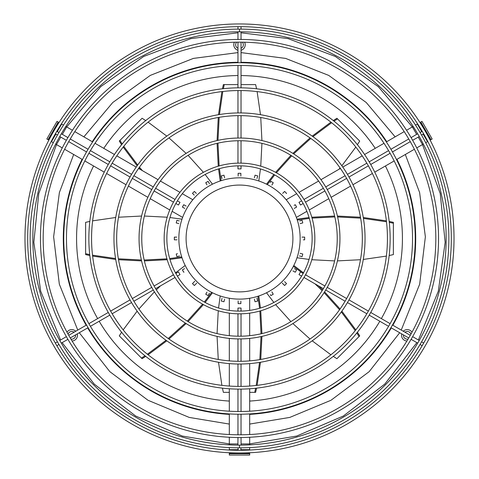 <?xml version="1.0" encoding="UTF-8"?>
<svg xmlns="http://www.w3.org/2000/svg" width="479" height="479" viewBox="0 0 479 479"><rect width="100%" height="100%" fill="white"/><g stroke="black" fill="none" stroke-linecap="round" stroke-linejoin="round"><path stroke-width="0.72" d="M412.317 126.935L378.236 86.621L335.282 56.45L288.035 38.595L241.039 32.794M249.685 443.907L296.693 436.046L343.341 416.023L384.805 384.05L416.856 342.647M418.395 339.982L438.321 291.16L445.153 242.296L440.249 193.69L422.502 144.574M97.638 318.601A162.926 162.926 0 0 1 93.585 165.985M103.769 148.346A162.926 162.926 0 0 1 237.961 75.55M229.315 401.079A162.926 162.926 0 0 1 99.177 321.265M239.5 115.637A122.834 122.834 0 0 0 116.666 238.47A122.834 122.834 0 0 0 239.5 361.304A122.834 122.834 0 0 0 362.334 238.47A122.834 122.834 0 0 0 239.5 115.637M239.5 112.924A125.546 125.546 0 0 0 113.954 238.47A125.546 125.546 0 0 0 239.5 364.022A125.546 125.546 0 0 0 365.046 238.47A125.546 125.546 0 0 0 239.5 112.924M239.5 42.146A196.324 196.324 0 0 0 43.176 238.47A196.324 196.324 0 0 0 239.5 434.794A196.324 196.324 0 0 0 435.824 238.47A196.324 196.324 0 0 0 239.5 42.146M239.5 39.434A199.036 199.036 0 0 0 40.464 238.47A199.036 199.036 0 0 0 239.5 437.513A199.036 199.036 0 0 0 438.536 238.47A199.036 199.036 0 0 0 239.5 39.434M239.5 140.736A97.734 97.734 0 0 0 141.766 238.47A97.734 97.734 0 0 0 239.5 336.204A97.734 97.734 0 0 0 337.234 238.47A97.734 97.734 0 0 0 239.5 140.736M239.5 138.024A100.452 100.452 0 0 0 139.048 238.47A100.452 100.452 0 0 0 239.5 338.922A100.452 100.452 0 0 0 339.952 238.47A100.452 100.452 0 0 0 239.5 138.024M239.5 165.836A72.634 72.634 0 0 0 166.866 238.47A72.634 72.634 0 0 0 239.5 311.111A72.634 72.634 0 0 0 312.134 238.47A72.634 72.634 0 0 0 239.5 165.836M239.5 163.117A75.353 75.353 0 0 0 164.147 238.47A75.353 75.353 0 0 0 239.5 313.823A75.353 75.353 0 0 0 314.853 238.47A75.353 75.353 0 0 0 239.5 163.117M238.979 31.818L240.021 31.818A206.653 206.653 0 0 1 418.203 134.695L418.73 135.599A206.653 206.653 0 0 1 418.73 341.341L418.203 342.251A206.653 206.653 0 0 1 240.021 445.123L238.979 445.123A206.653 206.653 0 0 1 60.797 342.251L60.27 341.341A206.653 206.653 0 0 1 60.27 135.599L60.797 134.695A206.653 206.653 0 0 1 238.979 31.818M239.5 29.105A209.371 209.371 0 0 0 30.129 238.47A209.371 209.371 0 0 0 239.5 447.841A209.371 209.371 0 0 0 448.871 238.47A209.371 209.371 0 0 0 239.5 29.105L239.5 31.794M239.5 90.543A147.933 147.933 0 0 0 91.567 238.47A147.933 147.933 0 0 0 239.5 386.403A147.933 147.933 0 0 0 387.433 238.47A147.933 147.933 0 0 0 239.5 90.543M239.5 87.825A150.645 150.645 0 0 0 88.855 238.47A150.645 150.645 0 0 0 239.5 389.116A150.645 150.645 0 0 0 390.146 238.47A150.645 150.645 0 0 0 239.5 87.825M239.5 65.443A173.027 173.027 0 0 0 66.473 238.47A173.027 173.027 0 0 0 239.5 411.503A173.027 173.027 0 0 0 412.527 238.47A173.027 173.027 0 0 0 239.5 65.443M239.5 62.731A175.745 175.745 0 0 0 63.755 238.47A175.745 175.745 0 0 0 239.5 414.215A175.745 175.745 0 0 0 415.245 238.47A175.745 175.745 0 0 0 239.5 62.731M238.979 26.668L240.021 26.668A211.808 211.808 0 0 1 422.67 132.114L423.191 133.024A211.808 211.808 0 0 1 423.191 343.922L422.67 344.826A211.808 211.808 0 0 1 240.021 450.278L238.979 450.278A211.808 211.808 0 0 1 56.33 344.826L55.809 343.922A211.808 211.808 0 0 1 55.809 133.024L56.33 132.114A211.808 211.808 0 0 1 238.979 26.668M239.5 23.95A214.52 214.52 0 0 0 24.98 238.47A214.52 214.52 0 0 0 239.5 452.996A214.52 214.52 0 0 0 454.02 238.47A214.52 214.52 0 0 0 239.5 23.95M237.961 50.259A5.7 5.7 0 0 1 234.399 42.212M237.458 39.446A5.7 5.7 0 0 1 237.961 39.278M241.039 39.278A5.7 5.7 0 0 1 241.542 39.446M244.601 42.212A5.7 5.7 0 0 1 241.039 50.259M66.988 332.186A5.7 5.7 0 0 1 75.736 331.246M77.275 333.911A5.7 5.7 0 0 1 72.084 341.018M406.916 341.018A5.7 5.7 0 0 1 401.725 333.911M403.264 331.246A5.7 5.7 0 0 1 412.012 332.186M404.971 332.228A3.844 3.844 0 0 1 410.922 334.168M408.084 339.078A3.844 3.844 0 0 1 403.432 334.893M75.568 334.893A3.844 3.844 0 0 1 70.916 339.078M68.078 334.168A3.844 3.844 0 0 1 74.029 332.228M237.961 48.295A3.844 3.844 0 0 1 236.662 42.17M242.338 42.17A3.844 3.844 0 0 1 241.039 48.295M300.147 238.47A60.647 60.647 0 0 1 239.5 299.118A60.647 60.647 0 0 1 178.853 238.47A60.647 60.647 0 0 1 239.5 177.829A60.647 60.647 0 0 1 300.147 238.47M57.42 135.126L55.438 133.671M56.708 131.474L58.959 132.455M63.485 125.091L61.372 123.875M53.307 142.73L51.193 141.509M192.815 199.761L182.307 193.696M179.93 192.324L160.411 181.05M158.046 179.685L138.581 168.446M136.222 167.087L116.786 155.861M114.427 154.501L95.004 143.287M92.651 141.928L74.802 131.623M72.443 130.264L65.845 126.45M182.631 217.4L172.123 211.329M169.752 209.958L150.226 198.689M147.861 197.324L128.396 186.086M126.037 184.726L106.601 173.5M104.242 172.141L84.819 160.926M82.466 159.567L64.617 149.262M62.264 147.903L55.66 144.089M58.199 122.043L57.031 121.367L46.846 139L48.02 139.676L58.199 122.043L59.019 122.51M48.834 140.149L48.02 139.676M420.041 132.455L422.292 131.474M423.562 133.671L421.58 135.126M425.693 142.73L427.807 141.509M415.515 125.091L417.628 123.875M296.369 217.4L306.877 211.329M309.248 209.958L328.774 198.689M331.139 197.324L350.604 186.086M352.963 184.726L372.399 173.5M374.758 172.141L394.181 160.926M396.534 159.567L414.383 149.262M416.736 147.903L423.34 144.089M286.185 199.761L296.693 193.696M299.07 192.324L318.589 181.05M320.954 179.685L340.419 168.446M342.778 167.087L362.214 155.861M364.573 154.501L383.996 143.287M386.349 141.928L404.198 131.623M406.557 130.264L413.155 126.45M430.98 139.676L432.154 139L421.969 121.367L420.801 122.043L430.98 139.676L430.166 140.149M419.981 122.51L420.801 122.043M256.558 388.152L255.63 392.349L249.685 392.349M229.315 392.349L223.37 392.349L222.442 388.152M257.924 296.25L259.576 308.278M259.869 311.021L261.031 333.803M261.025 336.587L259.828 359.609M259.552 362.411L256.193 385.457M255.63 388.253L254.726 392.349M258.786 295.968L260.45 308.021M260.75 310.763L261.935 333.594M261.929 336.384L260.744 359.454M260.474 362.256L257.115 385.35M221.885 385.35L218.526 362.256M218.256 359.454L217.071 336.384M217.065 333.594L218.25 310.763M218.55 308.021L220.214 295.968M144.993 355.789L141.461 358.047L119.289 335.875L121.6 332.252M123.187 329.875L137.144 311.17M138.928 308.997L154.406 291.849M156.37 289.867L160.495 285.861M172.033 275.647L173.356 274.563M175.506 272.838L185.205 265.492M212.478 292.765L205.138 302.465M203.407 304.62L188.103 321.601M186.121 323.57L168.979 339.042M166.8 340.832L148.101 354.789M145.724 356.37L142.101 358.687L141.461 358.047M211.67 292.358L204.335 302.027M202.605 304.177L187.313 321.11M185.337 323.068L168.213 338.503M166.045 340.288L147.37 354.209M89.723 254.6L85.621 253.696L85.621 222.34L89.824 221.418M92.621 220.855L115.714 217.496M118.517 217.227L141.586 216.041M144.377 216.035L167.207 217.221M169.949 217.52L182.002 219.19M182.002 257.756L169.949 259.426M167.207 259.72L144.377 260.911M141.586 260.899L118.517 259.72M115.714 259.444L92.621 256.091M89.824 255.529L85.621 254.6L85.621 253.696M181.721 256.894L169.692 258.546M166.955 258.846L144.167 260.007M141.383 259.995L118.361 258.798M115.565 258.522L92.513 255.163M122.187 143.969L119.93 140.431L142.101 118.259L145.724 120.576M148.101 122.157L166.8 136.114M168.979 137.904L186.121 153.376M188.103 155.346L203.407 172.326M205.138 174.476L212.478 184.181M140.066 169.303L138.928 167.949M137.144 165.776L123.187 147.071M121.6 144.694L119.289 141.071L119.93 140.431M142.383 170.644L139.467 167.189M137.683 165.016L123.762 146.34M241.039 84.597L255.63 84.597L256.558 88.795M257.115 91.597L260.474 114.691M260.744 117.493L261.929 140.557M261.935 143.347L260.75 166.177M260.45 168.919L258.786 180.972M220.214 180.972L218.55 168.919M218.25 166.177L217.065 143.347M217.071 140.557L218.256 117.493M218.526 114.691L221.885 91.597M222.442 88.795L223.37 84.597L237.961 84.597M221.076 180.691L219.424 168.662M219.131 165.926L217.969 143.137M217.975 140.353L219.172 117.331M219.448 114.535L222.807 91.489M223.37 88.693L224.274 84.597M334.007 121.157L337.539 118.9L359.711 141.071L357.4 144.694M355.813 147.071L341.856 165.776M340.072 167.949L338.934 169.303M266.522 184.181L273.862 174.476M275.593 172.326L290.897 155.346M292.879 153.376L310.021 137.904M312.2 136.114L330.899 122.157M333.276 120.576L336.899 118.259L337.539 118.9M267.33 184.589L274.665 174.913M276.395 172.769L291.687 155.837M293.663 153.873L310.787 138.443M312.955 136.659L331.63 122.738M389.277 222.346L393.379 223.244L393.379 254.6L389.176 255.529M386.379 256.091L363.286 259.444M360.483 259.72L337.414 260.899M334.623 260.911L311.793 259.72M309.051 259.426L296.998 257.756M296.998 219.19L309.051 217.52M311.793 217.221L334.623 216.035M337.414 216.041L360.483 217.227M363.286 217.496L386.379 220.855M389.176 221.418L393.379 222.34L393.379 223.244M297.279 220.047L309.308 218.394M312.045 218.101L334.833 216.939M337.617 216.951L360.639 218.149M363.435 218.418L386.487 221.783M356.813 332.977L359.07 336.515L336.899 358.687L333.276 356.37M330.899 354.789L312.2 340.832M310.021 339.042L292.879 323.57M290.897 321.601L275.593 304.62M273.862 302.465L266.522 292.765M293.795 265.492L303.494 272.838M305.644 274.563L306.967 275.647M318.505 285.861L322.63 289.867M324.594 291.849L340.072 308.997M341.856 311.17L355.813 329.875M357.4 332.252L359.711 335.875L359.07 336.515M293.382 266.3L301.902 272.725M315.026 283.855L322.139 290.657M324.097 292.633L339.533 309.757M341.317 311.931L355.238 330.606M256.9 298.166L257.678 301.057A65.174 65.174 0 0 1 255.05 301.758L254.349 299.136M257.576 300.686L257.283 299.597M254.415 299.387L255.05 301.758M271.892 291.867L273.252 294.22A65.174 65.174 0 0 1 270.904 295.579L270.342 294.609M273.252 294.22L273.06 293.884M272.695 293.25L272.497 292.914M284.61 281.664L286.532 283.586A65.174 65.174 0 0 1 284.616 285.508L282.293 283.185M286.262 283.311L285.46 282.514M283.819 284.712L284.34 285.233M294.483 268.647L296.609 269.875A65.174 65.174 0 0 1 295.25 272.228L292.891 270.863M295.788 269.402L295.298 269.12M294.28 271.665L294.914 272.036M300.159 253.319L302.788 254.026A65.174 65.174 0 0 1 302.087 256.648L299.459 255.942M301.004 256.355L302.087 256.648M301.938 237.117L304.656 237.117A65.174 65.174 0 0 1 304.656 239.829L303.351 239.829M303.716 237.117L302.201 237.117M303.536 239.829L304.656 239.829M299.716 220.933L302.087 220.298A65.174 65.174 0 0 1 302.788 222.921L300.159 223.621M302.087 220.298L300.626 220.687M294.118 205.371L295.25 204.719A65.174 65.174 0 0 1 296.609 207.072L294.25 208.431M291.328 206.982A60.647 60.647 0 0 1 292.687 209.335M286.334 193.558L286.532 193.36A65.174 65.174 0 0 0 284.616 191.438L284.412 191.642M282.688 193.36L284.616 191.438M283.688 192.366L282.873 193.175M270.252 182.499L270.904 181.367A65.174 65.174 0 0 1 273.252 182.721L271.892 185.08M272.695 183.697L273.252 182.721M254.349 177.811L255.05 175.182A65.174 65.174 0 0 1 257.678 175.889L256.972 178.511M257.385 176.967L257.678 175.889A65.174 65.174 0 0 0 255.05 175.182L254.762 176.266M238.141 176.032L238.141 173.314A65.174 65.174 0 0 1 240.859 173.314L240.859 176.032M238.141 173.697L238.141 174.434M222.028 178.511L221.322 175.889A65.174 65.174 0 0 1 223.95 175.182L224.651 177.811M221.424 176.26L221.615 176.973M224.585 177.559L224.286 176.446M206.97 184.846L205.748 182.721A65.174 65.174 0 0 1 208.096 181.367L209.455 183.72M208.293 181.703L208.096 181.367A65.174 65.174 0 0 0 205.748 182.721L206.305 183.697M208.856 182.679L208.569 182.182M194.205 195.097L192.468 193.36A65.174 65.174 0 0 1 194.384 191.438L196.312 193.36M192.738 193.63L193.259 194.151M184.75 208.431L182.391 207.072A65.174 65.174 0 0 1 183.75 204.719L186.109 206.078M185.882 205.946L184.571 205.192M178.841 223.621L176.212 222.921A65.174 65.174 0 0 1 176.913 220.298L179.284 220.933M176.212 222.921L178.589 223.555M178.374 220.687L176.913 220.298M177.062 239.829L174.344 239.829A65.174 65.174 0 0 1 174.344 237.117L176.799 237.117M174.344 239.829L174.727 239.829M175.649 239.829L176.799 239.829M179.541 255.942L176.913 256.648A65.174 65.174 0 0 1 176.212 254.026L177.475 253.684M177.284 256.546L179.29 256.014M183.996 272.084L183.75 272.228A65.174 65.174 0 0 1 182.391 269.875L184.523 268.647M196.707 283.185L194.384 285.508A65.174 65.174 0 0 1 192.468 283.586L194.791 281.263M193.259 282.79L192.468 283.586M209.455 293.226L208.096 295.579A65.174 65.174 0 0 1 205.748 294.22L206.97 292.094M208.096 295.579L208.658 294.609M224.651 299.136L223.95 301.758A65.174 65.174 0 0 1 221.322 301.057L222.028 298.429M224.046 301.387L224.34 300.297M240.859 301.177L240.859 303.626A65.174 65.174 0 0 1 238.141 303.626L238.141 300.908M240.859 303.626L240.859 303.243M240.859 302.686L240.859 302.117M292.903 238.47A53.403 53.403 0 0 1 239.5 291.879A53.403 53.403 0 0 1 186.097 238.47A53.403 53.403 0 0 1 239.5 185.068A53.403 53.403 0 0 1 292.903 238.47A53.403 53.403 0 0 1 239.5 291.879A53.403 53.403 0 0 1 186.097 238.47A53.403 53.403 0 0 1 239.5 185.068A53.403 53.403 0 0 1 292.903 238.47M180.008 202.348L178.469 205.012L180.008 202.348L177.38 200.827M178.469 205.012L175.841 203.491M173.488 202.138L154.1 190.941M151.747 189.582L132.366 178.392M130.013 177.032L110.625 165.842M108.272 164.483L88.89 153.292M86.537 151.939L68.713 141.646M66.365 140.287L59.731 136.545M61.348 133.755L67.904 137.623M70.251 138.982L88.076 149.268M90.429 150.628L109.811 161.818M112.164 163.177L131.551 174.368M133.898 175.727L153.286 186.918M155.639 188.277L175.027 199.474M178.469 271.928L180.008 274.599L178.469 271.928L175.841 273.449M55.486 342.94L57.42 341.82M59.767 340.461L66.365 336.653M68.713 335.3L86.537 325.007M88.89 323.648L108.272 312.458M110.625 311.099L130.013 299.908M132.366 298.549L151.747 287.358M154.1 285.999L173.488 274.808M180.008 274.599L177.38 276.114M175.027 277.473L155.639 288.663M153.286 290.023L133.898 301.213M131.551 302.572L112.164 313.763M109.811 315.122L90.429 326.313M88.076 327.672L70.251 337.964M67.904 339.324L61.306 343.126M58.959 344.485L57.025 345.604M237.961 308.057L241.039 308.057L237.961 308.057L237.961 311.093M241.039 308.057L241.039 311.093M241.039 313.811L241.039 336.192M241.039 338.91L241.039 361.298M241.039 364.01L241.039 386.397M241.039 389.11L241.039 411.491M241.039 414.209L241.039 434.788M241.039 437.507L241.111 445.117M241.039 447.835L240.769 450.272M238.231 450.272L237.961 447.835M237.889 445.117L237.961 437.507M237.961 434.788L237.961 414.209M237.961 411.491L237.961 389.11M237.961 386.397L237.961 364.01M237.961 361.298L237.961 338.91M237.961 336.192L237.961 313.811M298.992 274.599L300.531 271.928L298.992 274.599L301.62 276.114M421.975 345.604L420.041 344.485M417.694 343.126L411.096 339.324M408.749 337.964L390.924 327.672M388.571 326.313L369.189 315.122M366.836 313.763L347.449 302.572M345.102 301.213L325.714 290.023M323.361 288.663L303.973 277.473M300.531 271.928L303.159 273.449M305.512 274.808L324.9 285.999M327.253 287.358L346.634 298.549M348.987 299.908L368.375 311.099M370.728 312.458L390.11 323.648M392.463 325.007L410.287 335.3M412.635 336.653L419.233 340.461M421.58 341.82L423.514 342.94M300.531 205.012L298.992 202.348L300.531 205.012L303.159 203.491M298.992 202.348L301.62 200.827M303.973 199.474L323.361 188.277M325.714 186.918L345.102 175.727M347.449 174.368L366.836 163.177M369.189 161.818L388.571 150.628M390.924 149.268L408.749 138.982M411.096 137.623L417.652 133.755M419.269 136.545L412.635 140.287M410.287 141.646L392.463 151.939M390.11 153.292L370.728 164.483M368.375 165.842L348.987 177.032M346.634 178.392L327.253 189.582M324.9 190.941L305.512 202.138M241.039 168.889L237.961 168.889L241.039 168.889L241.039 165.854M241.039 26.878L241.039 29.111M241.039 31.824L241.039 39.44M241.039 42.152L241.039 62.737M241.039 65.449L241.039 87.837M241.039 90.549L241.039 112.93M241.039 115.649L241.039 138.036M241.039 140.748L241.039 163.135M237.961 168.889L237.961 165.854M237.961 163.135L237.961 140.748M237.961 138.036L237.961 115.649M237.961 112.93L237.961 90.549M237.961 87.837L237.961 65.449M237.961 62.737L237.961 42.152M237.961 39.44L237.961 31.824M237.961 29.111L237.961 26.878M241.039 75.55A162.926 162.926 0 0 1 375.231 148.346A162.926 162.926 0 0 0 241.039 75.55M385.415 165.985A162.926 162.926 0 0 1 381.362 318.601A162.926 162.926 0 0 0 385.415 165.985M379.823 321.265A162.926 162.926 0 0 1 249.685 401.079A162.926 162.926 0 0 0 379.823 321.265M229.315 443.907L182.307 436.046L135.659 416.023L94.195 384.05L62.144 342.647M56.498 144.574L38.751 193.69L33.847 242.296L40.679 291.16L60.605 339.982M237.961 32.794L190.965 38.595L143.718 56.45L100.764 86.621L66.683 126.935M412.886 336.222A5.7 5.7 0 0 1 412.778 336.737M411.239 339.401A5.7 5.7 0 0 1 410.844 339.755M68.156 339.755A5.7 5.7 0 0 1 67.761 339.401M66.222 336.737A5.7 5.7 0 0 1 66.114 336.222M249.685 455.05L229.315 455.05L229.315 453.697L249.685 453.697L249.685 455.05M229.315 444.871L229.315 437.249M249.685 437.249L249.685 444.871M229.315 452.751L229.315 453.697M249.685 452.751L249.685 453.697M249.685 447.59L249.685 450.032M229.315 447.59L229.315 450.032M249.685 298.255L249.685 310.392M249.685 313.134L249.685 335.677M249.685 338.408L249.685 360.885M249.685 363.609L249.685 386.05M249.685 388.774L249.685 411.198M249.685 413.922L249.685 434.531M229.315 298.255L229.315 310.392M229.315 313.134L229.315 335.677M229.315 338.408L229.315 360.885M229.315 363.609L229.315 386.05M229.315 388.774L229.315 411.198M229.315 413.922L229.315 434.531M237.961 62.276A176.2 176.2 0 0 0 92.249 141.7M82.071 159.339A176.2 176.2 0 0 0 86.142 325.235M87.681 327.899A176.2 176.2 0 0 0 229.315 414.377M237.961 52.6L193.384 58.408L150.292 75.401L112.757 102.512L83.861 136.856M73.676 154.489L59.384 192.564L53.63 236.806L59.33 284.179L77.76 330.073M79.298 332.737L109.829 371.65L148.005 400.27L189.199 417.413L229.315 424.071M239.5 445.147L239.5 447.841M55.821 134.174L51.487 141.682M61.671 124.043L57.336 131.551M56.468 144.556L60.785 137.072M62.324 134.401L66.647 126.917M48.439 139.922L58.618 122.283M421.664 131.551L417.329 124.043M427.513 141.682L423.179 134.174M412.353 126.917L416.676 134.401M418.215 137.072L422.532 144.556M420.382 122.283L430.561 139.922M257.678 175.889A65.174 65.174 0 0 0 255.05 175.182M208.096 181.367A65.174 65.174 0 0 0 205.748 182.721M249.685 414.377A176.2 176.2 0 0 0 391.319 327.899M392.858 325.235A176.2 176.2 0 0 0 396.929 159.339M386.751 141.7A176.2 176.2 0 0 0 241.039 62.276M249.685 424.071L289.801 417.413L330.995 400.27L369.171 371.65L399.702 332.737M401.24 330.073L419.67 284.179L425.37 236.806L419.616 192.564L405.324 154.489M395.139 136.856L366.243 102.512L328.708 75.401L285.616 58.408L241.039 52.6M249.685 443.943L241.039 443.943M237.961 443.943L229.315 443.943M249.685 453.212L229.315 453.212M229.315 449.691L237.991 449.691M241.009 449.691L249.685 449.691"/></g></svg>
